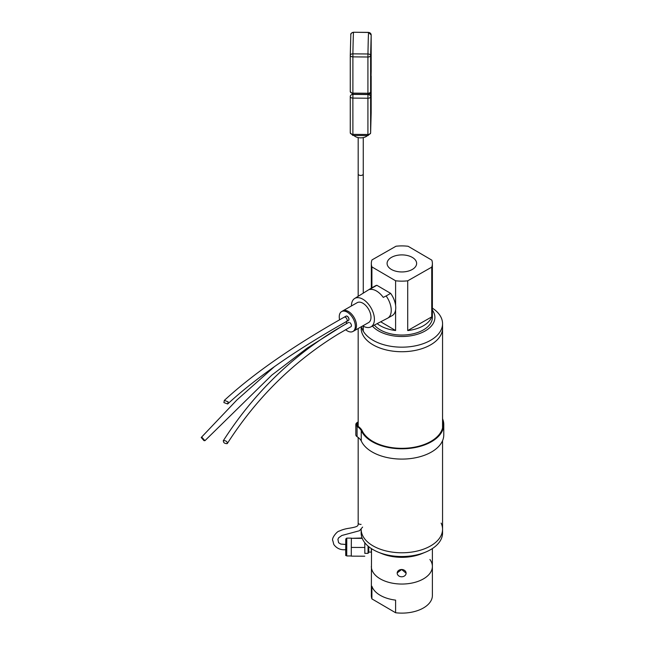 <?xml version="1.0" encoding="UTF-8"?>
<svg xmlns="http://www.w3.org/2000/svg" width="645" height="645" viewBox="0 0 645 645"><rect width="100%" height="100%" fill="white"/><g stroke="black" fill="none" stroke-linecap="round" stroke-linejoin="round"><path stroke-width="0.97" d="M374.366 325.088A30.525 17.625 -0 0 0 380.131 329.805A30.525 17.625 -0 0 0 413.445 333.731A30.525 17.625 -0 0 0 432.384 317.429L432.384 263.531A30.525 17.625 180 0 1 431.739 267.143L431.739 316.88A30.525 17.625 180 0 1 407.713 330.571L407.713 280.825A30.525 17.625 180 0 1 395.603 280.777L395.603 305.48M371.899 287.831L371.899 266.909A30.525 17.625 180 0 1 371.335 263.531A30.525 17.625 180 0 1 371.98 259.919L395.998 246.229A30.525 17.625 180 0 1 408.116 246.277L431.819 260.145A30.525 17.625 180 0 1 432.384 263.531M395.603 309.874L395.603 330.522A30.525 17.625 180 0 1 380.131 325.652A30.525 17.625 180 0 1 377.164 323.637M412.373 257.436A14.771 8.53 180 0 1 416.614 263.805A14.771 8.53 180 0 1 407.164 271.384A14.771 8.53 180 0 1 391.346 269.417A14.771 8.53 180 0 1 387.105 263.805A14.771 8.53 180 0 1 395.949 255.614A14.771 8.53 180 0 1 412.373 257.436M371.899 266.909L395.603 280.777M407.713 280.825L431.739 267.143M431.739 316.88L407.713 330.571M395.603 330.522L380.695 321.799M372.423 326.096A33.048 19.084 -0 0 0 378.333 330.829A33.048 19.084 -0 0 0 420.137 333.328A33.048 19.084 -0 0 0 432.384 310.116M361.482 326.636A40.7 23.502 -0 0 0 372.891 340.181A40.7 23.502 -0 0 0 417.307 345.414A40.7 23.502 -0 0 0 442.559 323.677A40.7 23.502 -0 0 0 432.384 308.133M372.891 344.736A40.7 23.502 -0 0 0 417.307 349.969A40.7 23.502 -0 0 0 442.559 328.232A40.7 23.502 180 0 1 442.559 328.232A40.7 23.502 180 0 1 417.436 349.937A40.7 23.502 180 0 1 373.076 344.849A40.7 23.502 180 0 1 361.16 328.232A40.7 23.502 -0 0 0 372.891 344.736M373.076 545.904A40.7 23.502 0 0 0 417.436 550.991A40.7 23.502 0 0 0 442.559 529.287A40.7 23.502 180 0 1 417.436 550.991A40.7 23.502 180 0 1 373.076 545.904A40.7 23.502 180 0 1 361.16 529.44A40.7 23.502 0 0 0 373.076 545.904M441.132 523.119A40.7 23.502 180 0 1 442.559 529.287L442.559 533.02A40.7 23.502 180 0 1 425.418 552.184L421.886 553.636A34.596 19.979 180 0 1 381.832 553.636L378.293 552.184A40.7 23.502 180 0 1 373.076 549.637A40.7 23.502 180 0 1 361.16 533.02L361.16 529.448M425.418 552.184A40.7 23.502 180 0 1 378.293 552.184M371.512 551.402L371.335 595.496A30.525 17.625 -0 0 0 371.899 598.882L371.899 586.257A30.525 17.625 -0 0 0 380.131 595.254A30.525 17.625 -0 0 0 395.603 600.124L395.603 612.75A30.525 17.625 -0 0 0 432.384 595.496L432.384 566.423A30.525 17.625 180 0 1 413.445 582.725A30.525 17.625 180 0 1 380.131 578.799A30.525 17.625 180 0 1 371.335 566.423A30.525 17.625 -0 0 0 401.65 584.048A30.525 17.625 -0 0 0 432.384 566.423L432.384 548.564M429.917 559.481A30.525 17.625 180 0 1 432.384 566.423M395.603 612.75L371.899 598.882M353.67 331.046A11.473 6.579 -119.7 0 0 354.113 330.829L368.601 322.573A11.473 6.579 -119.7 0 0 370.375 313.397A11.473 6.579 -119.7 0 0 362.925 303.247A11.473 6.579 -119.7 0 0 357.249 302.642L342.761 310.898A11.473 6.579 -119.7 0 0 342.35 311.172M354.113 330.829A11.473 6.579 -119.7 0 0 355.887 321.653A11.473 6.579 -119.7 0 0 348.437 311.495A11.473 6.579 -119.7 0 0 342.761 310.898M362.788 325.886A16.351 9.377 -119.7 0 0 362.925 325.967A16.351 9.377 -119.7 0 0 370.835 326.918A16.351 9.377 -119.7 0 0 373.592 313.897A16.351 9.377 -119.7 0 0 362.925 299.256A16.351 9.377 -119.7 0 0 354.645 298.506A16.351 9.377 -119.7 0 0 351.436 305.956M370.835 326.918L387.5 318.267A17.084 9.804 -119.7 0 0 387.693 318.162A17.084 9.804 -119.7 0 0 386.137 295.942L383.259 297.401A16.963 9.731 -119.7 0 0 376.511 291.016A16.963 9.731 -119.7 0 0 369.762 289.508L372.334 287.864A17.084 9.804 -119.7 0 0 370.778 288.468A17.084 9.804 -119.7 0 0 370.585 288.581L354.645 298.506M370.778 288.468L375.293 285.896A17.084 9.804 60.3 0 1 376.849 285.292L390.652 293.362A17.084 9.804 60.3 0 1 392.208 315.59L387.693 318.162M372.334 287.864L376.849 285.292M390.652 293.362L386.137 295.942M339.609 319.799A11.441 6.563 60.3 0 1 341.616 311.583A11.441 6.563 60.3 0 1 347.284 312.188A11.441 6.563 60.3 0 1 354.71 322.307A11.441 6.563 60.3 0 1 352.944 331.457A11.441 6.563 60.3 0 1 347.284 330.861A11.441 6.563 60.3 0 1 345.623 329.692M341.616 311.583L342.777 310.922A11.441 6.563 60.3 0 1 348.437 311.527A11.441 6.563 60.3 0 1 355.863 321.645A11.441 6.563 60.3 0 1 354.097 330.804L352.944 331.457M348.453 320.388A2.443 1.403 -119.7 0 0 348.485 320.372A2.443 1.403 -119.7 0 0 348.864 318.42A2.443 1.403 -119.7 0 0 347.284 316.26A2.443 1.403 -119.7 0 0 346.075 316.131A2.443 1.403 -119.7 0 0 346.034 316.147M346.204 323.742A2.443 1.403 -119.7 0 0 346.292 321.508M350.928 326.709A2.443 1.403 -119.7 0 0 351.307 324.757A2.443 1.403 -119.7 0 0 349.719 322.597M202.191 437.584L201.216 437.503L203.949 440.608L204.917 440.696L202.191 437.584M223.484 440.591C223.162 442.551 224.379 443.566 227.145 443.647C227.467 441.688 226.25 440.672 223.484 440.591L223.243 440.825C252.896 394.595 290.403 357.604 335.771 329.845L348.719 322.347M227.145 443.647L227.387 443.413C256.637 397.828 293.612 361.361 338.311 334.013L351.114 326.604M344.261 317.163A2.443 1.403 60.3 0 1 344.269 317.155A2.443 1.403 60.3 0 1 347.01 319.299A2.443 1.403 60.3 0 1 346.679 321.404L346.679 321.404C295.99 350.025 256.323 377.551 227.669 403.98L228.12 401.811L224.339 400.408L223.896 402.577L227.669 403.98M346.679 321.404L348.421 320.412A2.443 1.403 -119.7 0 0 348.743 318.308A2.443 1.403 -119.7 0 0 346.002 316.171L344.261 317.155C293.338 345.897 253.364 373.649 224.339 400.408M371.609 548.75L371.359 551.402M397.199 572.905L401.65 569.503L406.108 573.195A4.459 3.636 0.7 0 1 401.65 576.783A4.459 3.636 0.7 0 1 397.191 573.091A4.459 3.636 0.7 0 1 401.65 569.503A4.459 3.636 0.7 0 1 406.108 573.195M371.31 552.112L371.302 548.548L371.31 552.112L368.787 552.104L368.061 553.362L368.053 546.105M368.787 552.104L368.787 546.718M364.836 553.346L364.796 542.735M362.224 538.365L351.356 538.325L351.291 547.42L364.764 547.468M351.291 547.42L351.291 556.143L364.756 556.2M351.356 538.325L362.079 537.995M442.559 418.79A41.925 24.204 180 0 1 443.784 424.587A41.925 24.204 180 0 1 443.776 424.684A41.925 24.204 180 0 1 407.003 448.606A41.925 24.204 180 0 1 361.24 430.578L361.24 440.874A41.925 24.204 -0 0 0 407.003 458.909A41.925 24.204 -0 0 0 443.776 434.988A41.925 24.204 -0 0 0 443.784 434.891A41.925 24.204 -0 0 0 443.776 434.794M442.559 421.258A41.111 23.736 180 0 1 442.97 424.587A41.111 23.736 180 0 1 442.97 424.684A41.111 23.736 180 0 1 406.89 448.146A41.111 23.736 180 0 1 362.022 430.441A21.366 12.336 -0 0 0 357.677 426.055A4.072 2.346 180 0 1 356.645 424.499A4.072 2.346 180 0 1 357.693 422.918A21.366 12.336 -0 0 0 358.177 422.604M358.177 421.854A20.551 11.868 180 0 1 357.088 422.604A4.886 2.822 -0 0 0 355.83 424.499A4.886 2.822 -0 0 0 357.064 426.369A20.551 11.868 180 0 1 361.24 430.578M355.83 424.499L355.83 434.794A4.886 2.822 -0 0 0 357.064 436.665A20.551 11.868 180 0 1 361.24 440.874M367.956 135.523L367.924 134.491A2.644 1.524 180 0 0 369.811 134.055A2.644 1.524 180 0 0 370.617 132.983A2.644 2.556 3.3 0 1 370.609 133.112L371.173 112.569A2.644 1.484 -179 0 0 371.173 112.544L371.173 76.295L370.617 96.734L370.617 132.983L371.173 112.544A2.644 1.484 -179 0 1 371.165 112.593M370.891 100.306L370.907 96.605L370.891 100.306M352.896 135.386L352.871 98.096A2.644 1.524 180 0 1 350.267 96.573L350.267 96.573A2.644 1.524 180 0 1 350.267 96.548A2.644 2.161 1.6 0 1 350.267 96.5A2.644 2.161 1.6 0 1 351.041 95.025A2.644 2.161 1.6 0 1 352.912 94.412L352.92 94.234M353.952 135.482A7.635 4.402 -0 0 0 360.595 137.853A7.635 4.402 -0 0 0 367.376 135.603M350.267 96.452L350.267 132.797A2.644 1.524 -0 0 0 350.267 132.822A2.644 1.524 -0 0 0 351.009 133.886A2.644 1.524 -0 0 0 352.871 134.353L367.924 134.491L367.924 98.234L352.871 98.096L352.912 94.412L367.972 94.549A2.644 2.161 1.6 0 1 370.617 96.734A2.644 1.524 0 0 1 369.811 97.806A2.644 1.524 -0 0 1 367.924 98.234L367.972 94.372M371.165 76.199A2.644 1.524 180 0 1 371.173 76.271L371.173 76.271A2.644 1.524 180 0 1 371.173 76.295A2.644 2.161 1.6 0 0 371.052 75.65M358.177 296.313L358.177 173.989A2.54 1.467 -0 0 0 361.087 175.44A2.548 1.467 180 0 1 358.177 173.989A2.548 1.467 180 0 1 358.185 173.876M358.177 437.455L358.177 522.926A2.548 1.467 -0 0 0 361.087 524.377M363.256 173.876A2.548 1.467 180 0 1 363.264 173.989A2.548 1.467 180 0 1 361.087 175.44A2.54 1.467 -0 0 0 363.256 173.989L363.264 293.144M371.173 35.056A2.644 2.556 -176.7 0 0 368.537 32.476L368.537 32.476A52.914 0.677 90.5 0 0 368.247 40.466A52.914 0.677 90.5 0 0 367.956 53.986A2.644 1.484 1 0 1 370.617 55.494L371.173 35.056L371.173 71.305A2.644 1.524 -0 0 0 371.173 71.281L371.173 71.281A2.644 1.524 -0 0 0 371.173 71.256L371.173 35.032A2.644 1.524 180 0 1 371.173 35.056M350.824 34.741L350.267 55.293A2.644 1.484 1 0 1 350.267 55.293L350.267 55.293A2.644 1.484 1 0 1 352.896 53.849L352.888 94.234L367.948 94.372L367.924 93.251A2.644 1.524 -0 0 0 370.617 91.751L370.617 55.494A2.644 1.524 180 0 1 369.811 56.566A2.644 1.524 180 0 1 367.924 57.002L367.924 93.251L352.871 93.114A2.644 1.524 180 0 1 351.009 92.654A2.644 1.524 180 0 1 350.267 91.59A2.644 1.524 180 0 1 350.267 91.566L350.267 55.357A2.644 1.524 -0 0 0 351.009 56.397A2.644 1.524 0 0 0 352.871 56.865L367.924 57.002L367.956 53.986L352.896 53.849A52.914 0.677 90.5 0 1 353.186 40.329A52.914 0.677 90.5 0 1 353.484 32.339A2.644 2.556 -176.7 0 0 350.824 34.741L350.824 34.741C350.42 33.83 351.307 33 353.492 32.25L368.537 32.476M370.891 67.733L370.875 71.434L370.891 67.733M351.388 538.132L346.784 538.115L346.72 555.95C345.244 553.926 345.889 558.505 345.68 551.33L345.752 551.531M345.784 542.727L345.68 551.322L345.776 538.954L346.784 538.115M357.064 436.665L357.064 426.369M357.693 422.918L357.693 426.071M371.173 112.496A2.644 1.524 180 0 1 371.173 112.52A2.644 1.524 180 0 1 371.173 112.544L371.06 75.497M350.267 55.293L350.267 55.333A2.644 1.524 -0 0 1 350.267 55.309L350.824 34.87M371.165 71.401A2.644 2.161 1.6 0 0 371.165 71.353A2.644 2.161 1.6 0 0 371.173 71.305L370.617 91.751A2.644 2.161 1.6 0 1 370.617 91.8C370.544 93.38 369.658 94.234 367.948 94.372M371.173 34.999A2.644 1.524 180 0 1 371.173 35.032L368.545 32.387L353.492 32.25M371.335 288.154L371.335 263.531M442.559 427.917L442.559 323.677M442.559 529.287L442.559 440.688M274.391 366.674L236.933 399.932L201.216 437.503M343.156 325.475L307.093 348.179L271.779 375.148L204.917 440.696M368.061 553.362L364.764 553.346M351.291 555.966L346.72 555.95M443.784 434.891L443.784 424.587M350.267 96.573L350.267 132.822L352.888 135.466L367.948 135.603L370.609 133.112M358.177 328.515L358.177 426.393M358.185 173.989L358.185 137.603M363.264 326.152L363.264 331.135M363.256 173.989L363.256 137.603M371.173 71.281L370.617 91.8M350.267 55.333L350.267 91.59L352.888 94.234M362.611 527.078L359.507 530.722L341.818 535.495L338.617 537.825L337.916 539.381L338.601 542.743L340.794 544.066L345.704 544.469M358.177 522.958C358.152 525.723 358.846 526.602 349.638 528.166C345.454 528.755 341.979 529.747 339.197 531.133C337.44 530.883 331.079 538.365 332.844 540.752L333.796 544.493C336.867 548.677 341.092 550.37 346.47 549.572"/></g></svg>
